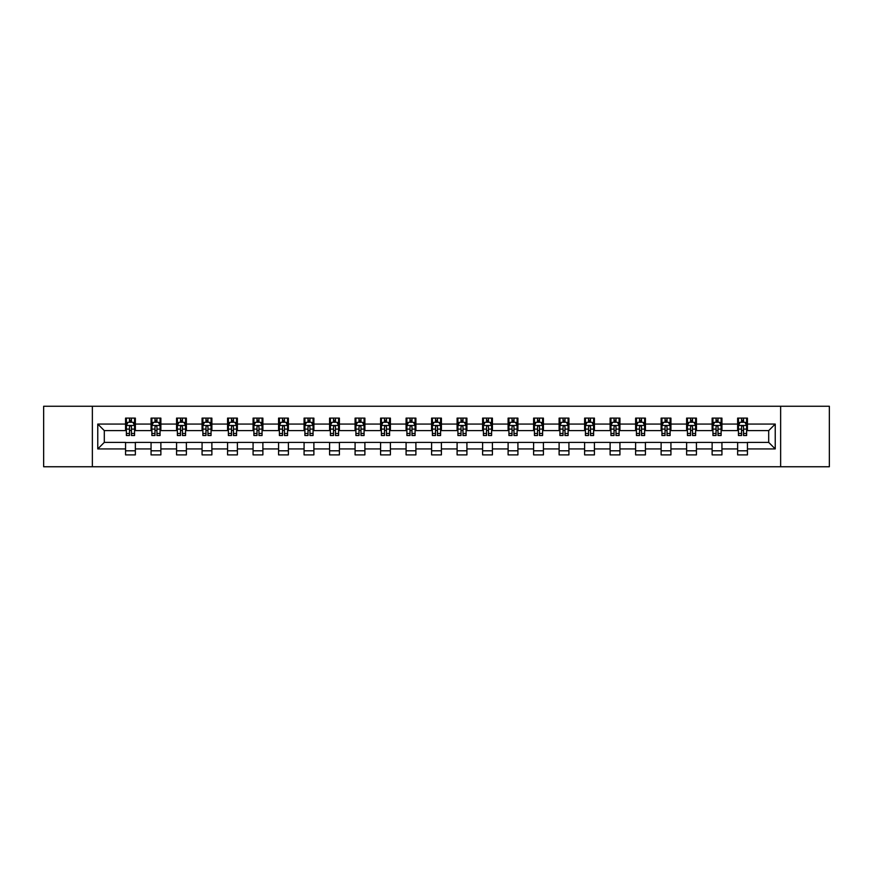 <?xml version="1.0" encoding="UTF-8"?>
<svg xmlns="http://www.w3.org/2000/svg" width="873" height="873" viewBox="0 0 873 873"><rect width="100%" height="100%" fill="white"/><g stroke="black" fill="none" stroke-linecap="round" stroke-linejoin="round"><path stroke-width="1.31" d="M780.637 466.749L829.35 466.749L829.35 406.251L780.637 406.251L780.637 466.749L92.363 466.749L92.363 406.251L43.65 406.251L43.65 466.749L92.363 466.749M780.637 406.251L92.363 406.251M747.441 424.071L747.441 418.112L737.641 418.112L737.641 424.071L721.938 424.071L721.938 418.112L712.128 418.112L712.128 424.071L696.436 424.071L696.436 418.112L686.625 418.112L686.625 424.071L670.933 424.071L670.933 418.112L661.123 418.112L661.123 424.071L645.431 424.071L645.431 418.112L635.62 418.112L635.62 424.071L619.928 424.071L619.928 418.112L610.118 418.112L610.118 424.071L594.426 424.071L594.426 418.112L584.615 418.112L584.615 424.071L568.923 424.071L568.923 418.112L559.113 418.112L559.113 424.071L543.421 424.071L543.421 418.112L533.61 418.112L533.61 424.071L517.918 424.071L517.918 418.112L508.108 418.112L508.108 424.071L492.416 424.071L492.416 418.112L482.605 418.112L482.605 424.071L466.913 424.071L466.913 418.112L457.103 418.112L457.103 424.071L441.4 424.071L441.4 418.112L431.6 418.112L431.6 424.071L415.897 424.071L415.897 418.112L406.087 418.112L406.087 424.071L390.395 424.071L390.395 418.112L380.584 418.112L380.584 424.071L364.892 424.071L364.892 418.112L355.082 418.112L355.082 424.071L339.39 424.071L339.39 418.112L329.579 418.112L329.579 424.071L313.887 424.071L313.887 418.112L304.077 418.112L304.077 424.071L288.385 424.071L288.385 418.112L278.574 418.112L278.574 424.071L262.882 424.071L262.882 418.112L253.072 418.112L253.072 424.071L237.38 424.071L237.38 418.112L227.569 418.112L227.569 424.071L211.877 424.071L211.877 418.112L202.067 418.112L202.067 424.071L186.375 424.071L186.375 418.112L176.564 418.112L176.564 424.071L160.872 424.071L160.872 418.112L151.062 418.112L151.062 424.071L135.359 424.071L135.359 418.112L125.559 418.112L125.559 424.071L97.765 424.071L97.765 448.929L104.302 442.382L125.559 442.382L125.559 454.888L135.359 454.888L135.359 442.382L151.062 442.382L151.062 454.888L160.872 454.888L160.872 442.382L176.564 442.382L176.564 454.888L186.375 454.888L186.375 442.382L202.067 442.382L202.067 454.888L211.877 454.888L211.877 442.382L227.569 442.382L227.569 454.888L237.38 454.888L237.38 442.382L253.072 442.382L253.072 454.888L262.882 454.888L262.882 442.382L278.574 442.382L278.574 454.888L288.385 454.888L288.385 442.382L304.077 442.382L304.077 454.888L313.887 454.888L313.887 442.382L329.579 442.382L329.579 454.888L339.39 454.888L339.39 442.382L355.082 442.382L355.082 454.888L364.892 454.888L364.892 442.382L380.584 442.382L380.584 454.888L390.395 454.888L390.395 442.382L406.087 442.382L406.087 454.888L415.897 454.888L415.897 442.382L431.6 442.382L431.6 454.888L441.4 454.888L441.4 442.382L457.103 442.382L457.103 454.888L466.913 454.888L466.913 442.382L482.605 442.382L482.605 454.888L492.416 454.888L492.416 442.382L508.108 442.382L508.108 454.888L517.918 454.888L517.918 442.382L533.61 442.382L533.61 454.888L543.421 454.888L543.421 442.382L559.113 442.382L559.113 454.888L568.923 454.888L568.923 442.382L584.615 442.382L584.615 454.888L594.426 454.888L594.426 442.382L610.118 442.382L610.118 454.888L619.928 454.888L619.928 442.382L635.62 442.382L635.62 454.888L645.431 454.888L645.431 442.382L661.123 442.382L661.123 454.888L670.933 454.888L670.933 442.382L686.625 442.382L686.625 454.888L696.436 454.888L696.436 442.382L712.128 442.382L712.128 454.888L721.938 454.888L721.938 442.382L737.641 442.382L737.641 454.888L747.441 454.888L747.441 442.382L768.698 442.382L768.698 430.618L747.441 430.618L747.441 424.071L775.235 424.071L775.235 448.929L747.441 448.929M737.641 448.929L721.938 448.929M712.128 448.929L696.436 448.929M686.625 448.929L670.933 448.929M661.123 448.929L645.431 448.929M635.62 448.929L619.928 448.929M610.118 448.929L594.426 448.929M584.615 448.929L568.923 448.929M559.113 448.929L543.421 448.929M533.61 448.929L517.918 448.929M508.108 448.929L492.416 448.929M482.605 448.929L466.913 448.929M457.103 448.929L441.4 448.929M431.6 448.929L415.897 448.929M406.087 448.929L390.395 448.929M380.584 448.929L364.892 448.929M355.082 448.929L339.39 448.929M329.579 448.929L313.887 448.929M304.077 448.929L288.385 448.929M278.574 448.929L262.882 448.929M253.072 448.929L237.38 448.929M227.569 448.929L211.877 448.929M202.067 448.929L186.375 448.929M176.564 448.929L160.872 448.929M151.062 448.929L135.359 448.929M125.559 448.929L97.765 448.929M737.641 424.071L737.641 430.618L721.938 430.618L721.938 424.071M712.128 424.071L712.128 430.618L696.436 430.618L696.436 424.071M686.625 424.071L686.625 430.618L670.933 430.618L670.933 424.071M661.123 424.071L661.123 430.618L645.431 430.618L645.431 424.071M635.62 424.071L635.62 430.618L619.928 430.618L619.928 424.071M610.118 424.071L610.118 430.618L594.426 430.618L594.426 424.071M584.615 424.071L584.615 430.618L568.923 430.618L568.923 424.071M559.113 424.071L559.113 430.618L543.421 430.618L543.421 424.071M533.61 424.071L533.61 430.618L517.918 430.618L517.918 424.071M508.108 424.071L508.108 430.618L492.416 430.618L492.416 424.071M482.605 424.071L482.605 430.618L466.913 430.618L466.913 424.071M457.103 424.071L457.103 430.618L441.4 430.618L441.4 424.071M431.6 424.071L431.6 430.618L415.897 430.618L415.897 424.071M406.087 424.071L406.087 430.618L390.395 430.618L390.395 424.071M380.584 424.071L380.584 430.618L364.892 430.618L364.892 424.071M355.082 424.071L355.082 430.618L339.39 430.618L339.39 424.071M329.579 424.071L329.579 430.618L313.887 430.618L313.887 424.071M304.077 424.071L304.077 430.618L288.385 430.618L288.385 424.071M278.574 424.071L278.574 430.618L262.882 430.618L262.882 424.071M253.072 424.071L253.072 430.618L237.38 430.618L237.38 424.071M227.569 424.071L227.569 430.618L211.877 430.618L211.877 424.071M202.067 424.071L202.067 430.618L186.375 430.618L186.375 424.071M176.564 424.071L176.564 430.618L160.872 430.618L160.872 424.071M151.062 424.071L151.062 430.618L135.359 430.618L135.359 424.071M125.559 424.071L125.559 430.618L104.302 430.618L97.765 424.071M104.302 430.618L104.302 442.382M775.235 448.929L768.698 442.382M768.698 430.618L775.235 424.071M125.559 422.194L126.378 422.194M129.477 422.194L131.441 422.194M134.551 422.194L135.359 422.194M125.559 430.454L126.378 430.454M129.477 430.454L131.441 430.454M134.551 430.454L135.359 430.454M125.559 442.546L135.359 442.546M125.559 450.806L135.359 450.806M151.062 442.546L160.872 442.546M151.062 450.806L160.872 450.806M151.062 422.194L151.88 422.194M154.979 422.194L156.944 422.194M160.054 422.194L160.872 422.194M151.062 430.454L151.88 430.454M154.979 430.454L156.944 430.454M160.054 430.454L160.872 430.454M176.564 442.546L186.375 442.546M176.564 450.806L186.375 450.806M176.564 422.194L177.383 422.194M180.482 422.194L182.446 422.194M185.556 422.194L186.375 422.194M176.564 430.454L177.383 430.454M180.482 430.454L182.446 430.454M185.556 430.454L186.375 430.454M202.067 442.546L211.877 442.546M202.067 450.806L211.877 450.806M202.067 422.194L202.885 422.194M205.984 422.194L207.949 422.194M211.059 422.194L211.877 422.194M202.067 430.454L202.885 430.454M205.984 430.454L207.949 430.454M211.059 430.454L211.877 430.454M227.569 442.546L237.38 442.546M227.569 450.806L237.38 450.806M227.569 422.194L228.388 422.194M231.487 422.194L233.451 422.194M236.561 422.194L237.38 422.194M227.569 430.454L228.388 430.454M231.487 430.454L233.451 430.454M236.561 430.454L237.38 430.454M253.072 442.546L262.882 442.546M253.072 450.806L262.882 450.806M253.072 422.194L253.89 422.194M257 422.194L258.954 422.194M262.064 422.194L262.882 422.194M253.072 430.454L253.89 430.454M257 430.454L258.954 430.454M262.064 430.454L262.882 430.454M278.574 442.546L288.385 442.546M278.574 450.806L288.385 450.806M278.574 422.194L279.393 422.194M282.503 422.194L284.456 422.194M287.566 422.194L288.385 422.194M278.574 430.454L279.393 430.454M282.503 430.454L284.456 430.454M287.566 430.454L288.385 430.454M304.077 442.546L313.887 442.546M304.077 450.806L313.887 450.806M304.077 422.194L304.895 422.194M308.005 422.194L309.959 422.194M313.069 422.194L313.887 422.194M304.077 430.454L304.895 430.454M308.005 430.454L309.959 430.454M313.069 430.454L313.887 430.454M329.579 442.546L339.39 442.546M329.579 450.806L339.39 450.806M329.579 422.194L330.398 422.194M333.508 422.194L335.472 422.194M338.571 422.194L339.39 422.194M329.579 430.454L330.398 430.454M333.508 430.454L335.472 430.454M338.571 430.454L339.39 430.454M355.082 442.546L364.892 442.546M355.082 450.806L364.892 450.806M355.082 422.194L355.9 422.194M359.01 422.194L360.975 422.194M364.074 422.194L364.892 422.194M355.082 430.454L355.9 430.454M359.01 430.454L360.975 430.454M364.074 430.454L364.892 430.454M380.584 442.546L390.395 442.546M380.584 450.806L390.395 450.806M380.584 422.194L381.403 422.194M384.513 422.194L386.477 422.194M389.576 422.194L390.395 422.194M380.584 430.454L381.403 430.454M384.513 430.454L386.477 430.454M389.576 430.454L390.395 430.454M406.087 442.546L415.897 442.546M406.087 450.806L415.897 450.806M406.087 422.194L406.905 422.194M410.015 422.194L411.98 422.194M415.079 422.194L415.897 422.194M406.087 430.454L406.905 430.454M410.015 430.454L411.98 430.454M415.079 430.454L415.897 430.454M431.6 442.546L441.4 442.546M431.6 450.806L441.4 450.806M431.6 422.194L432.408 422.194M435.518 422.194L437.482 422.194M440.592 422.194L441.4 422.194M431.6 430.454L432.408 430.454M435.518 430.454L437.482 430.454M440.592 430.454L441.4 430.454M457.103 442.546L466.913 442.546M457.103 450.806L466.913 450.806M457.103 422.194L457.921 422.194M461.02 422.194L462.985 422.194M466.095 422.194L466.913 422.194M457.103 430.454L457.921 430.454M461.02 430.454L462.985 430.454M466.095 430.454L466.913 430.454M482.605 442.546L492.416 442.546M482.605 450.806L492.416 450.806M482.605 422.194L483.424 422.194M486.523 422.194L488.487 422.194M491.597 422.194L492.416 422.194M482.605 430.454L483.424 430.454M486.523 430.454L488.487 430.454M491.597 430.454L492.416 430.454M508.108 442.546L517.918 442.546M508.108 450.806L517.918 450.806M508.108 422.194L508.926 422.194M512.025 422.194L513.99 422.194M517.1 422.194L517.918 422.194M508.108 430.454L508.926 430.454M512.025 430.454L513.99 430.454M517.1 430.454L517.918 430.454M533.61 442.546L543.421 442.546M533.61 450.806L543.421 450.806M533.61 422.194L534.429 422.194M537.528 422.194L539.492 422.194M542.602 422.194L543.421 422.194M533.61 430.454L534.429 430.454M537.528 430.454L539.492 430.454M542.602 430.454L543.421 430.454M559.113 442.546L568.923 442.546M559.113 450.806L568.923 450.806M559.113 422.194L559.931 422.194M563.041 422.194L564.995 422.194M568.105 422.194L568.923 422.194M559.113 430.454L559.931 430.454M563.041 430.454L564.995 430.454M568.105 430.454L568.923 430.454M584.615 442.546L594.426 442.546M584.615 450.806L594.426 450.806M584.615 422.194L585.434 422.194M588.544 422.194L590.497 422.194M593.607 422.194L594.426 422.194M584.615 430.454L585.434 430.454M588.544 430.454L590.497 430.454M593.607 430.454L594.426 430.454M610.118 442.546L619.928 442.546M610.118 450.806L619.928 450.806M610.118 422.194L610.936 422.194M614.046 422.194L616 422.194M619.11 422.194L619.928 422.194M610.118 430.454L610.936 430.454M614.046 430.454L616 430.454M619.11 430.454L619.928 430.454M635.62 442.546L645.431 442.546M635.62 450.806L645.431 450.806M635.62 422.194L636.439 422.194M639.549 422.194L641.513 422.194M644.612 422.194L645.431 422.194M635.62 430.454L636.439 430.454M639.549 430.454L641.513 430.454M644.612 430.454L645.431 430.454M661.123 442.546L670.933 442.546M661.123 450.806L670.933 450.806M661.123 422.194L661.941 422.194M665.051 422.194L667.016 422.194M670.115 422.194L670.933 422.194M661.123 430.454L661.941 430.454M665.051 430.454L667.016 430.454M670.115 430.454L670.933 430.454M686.625 442.546L696.436 442.546M686.625 450.806L696.436 450.806M686.625 422.194L687.444 422.194M690.554 422.194L692.518 422.194M695.617 422.194L696.436 422.194M686.625 430.454L687.444 430.454M690.554 430.454L692.518 430.454M695.617 430.454L696.436 430.454M712.128 442.546L721.938 442.546M712.128 450.806L721.938 450.806M712.128 422.194L712.946 422.194M716.056 422.194L718.021 422.194M721.12 422.194L721.938 422.194M712.128 430.454L712.946 430.454M716.056 430.454L718.021 430.454M721.12 430.454L721.938 430.454M737.641 442.546L747.441 442.546M737.641 450.806L747.441 450.806M737.641 422.194L738.449 422.194M741.559 422.194L743.523 422.194M746.622 422.194L747.441 422.194M737.641 430.454L738.449 430.454M741.559 430.454L743.523 430.454M746.622 430.454L747.441 430.454M131.441 420.229L129.477 420.229M134.551 433.466L131.441 433.466L131.441 435.518L134.551 435.518L134.551 425.544L132.914 422.281L128.004 422.281L126.378 425.544L126.378 435.518L129.477 435.518L129.477 433.466L126.378 433.466M126.378 425.544L126.378 418.112M134.551 425.544L134.551 418.112M129.477 422.281L129.477 418.112M131.441 418.112L131.441 422.281M131.441 433.466L131.441 426.777C130.786 425.511 130.132 425.511 129.477 426.777L129.477 433.466M156.944 420.229L154.979 420.229M160.054 433.466L156.944 433.466L156.944 435.518L160.054 435.518L160.054 425.544L158.417 422.281L153.506 422.281L151.88 425.544L151.88 435.518L154.979 435.518L154.979 433.466L151.88 433.466M151.88 425.544L151.88 418.112M160.054 425.544L160.054 418.112M154.979 422.281L154.979 418.112M156.944 418.112L156.944 422.281M156.944 433.466L156.944 426.777C156.289 425.511 155.634 425.511 154.979 426.777L154.979 433.466M182.446 420.229L180.482 420.229M185.556 433.466L182.446 433.466L182.446 435.518L185.556 435.518L185.556 425.544L183.919 422.281L179.009 422.281L177.383 425.544L177.383 435.518L180.482 435.518L180.482 433.466L177.383 433.466M177.383 425.544L177.383 418.112M185.556 425.544L185.556 418.112M180.482 422.281L180.482 418.112M182.446 418.112L182.446 422.281M182.446 433.466L182.446 426.777C181.791 425.511 181.137 425.511 180.482 426.777L180.482 433.466M207.949 420.229L205.984 420.229M211.059 433.466L207.949 433.466L207.949 435.518L211.059 435.518L211.059 425.544L209.422 422.281L204.522 422.281L202.885 425.544L202.885 435.518L205.984 435.518L205.984 433.466L202.885 433.466M202.885 425.544L202.885 418.112M211.059 425.544L211.059 418.112M205.984 422.281L205.984 418.112M207.949 418.112L207.949 422.281M207.949 433.466L207.949 426.777C207.294 425.511 206.639 425.511 205.984 426.777L205.984 433.466M233.451 420.229L231.487 420.229M236.561 433.466L233.451 433.466L233.451 435.518L236.561 435.518L236.561 425.544L234.924 422.281L230.025 422.281L228.388 425.544L228.388 435.518L231.487 435.518L231.487 433.466L228.388 433.466M228.388 425.544L228.388 418.112M236.561 425.544L236.561 418.112M231.487 422.281L231.487 418.112M233.451 418.112L233.451 422.281M233.451 433.466L233.451 426.777C232.796 425.511 232.142 425.511 231.487 426.777L231.487 433.466M258.954 420.229L257 420.229M262.064 433.466L258.954 433.466L258.954 435.518L262.064 435.518L262.064 425.544L260.427 422.281L255.527 422.281L253.89 425.544L253.89 435.518L257 435.518L257 433.466L253.89 433.466M253.89 425.544L253.89 418.112M262.064 425.544L262.064 418.112M257 422.281L257 418.112M258.954 418.112L258.954 422.281M258.954 433.466L258.954 426.777C258.299 425.511 257.655 425.511 257 426.777L257 433.466M284.456 420.229L282.503 420.229M287.566 433.466L284.456 433.466L284.456 435.518L287.566 435.518L287.566 425.544L285.929 422.281L281.03 422.281L279.393 425.544L279.393 435.518L282.503 435.518L282.503 433.466L279.393 433.466M279.393 425.544L279.393 418.112M287.566 425.544L287.566 418.112M282.503 422.281L282.503 418.112M284.456 418.112L284.456 422.281M284.456 433.466L284.456 426.777C283.812 425.511 283.158 425.511 282.503 426.777L282.503 433.466M309.959 420.229L308.005 420.229M313.069 433.466L309.959 433.466L309.959 435.518L313.069 435.518L313.069 425.544L311.432 422.281L306.532 422.281L304.895 425.544L304.895 435.518L308.005 435.518L308.005 433.466L304.895 433.466M304.895 425.544L304.895 418.112M313.069 425.544L313.069 418.112M308.005 422.281L308.005 418.112M309.959 418.112L309.959 422.281M309.959 433.466L309.959 426.777C309.315 425.511 308.66 425.511 308.005 426.777L308.005 433.466M335.472 420.229L333.508 420.229M338.571 433.466L335.472 433.466L335.472 435.518L338.571 435.518L338.571 425.544L336.934 422.281L332.035 422.281L330.398 425.544L330.398 435.518L333.508 435.518L333.508 433.466L330.398 433.466M330.398 425.544L330.398 418.112M338.571 425.544L338.571 418.112M333.508 422.281L333.508 418.112M335.472 418.112L335.472 422.281M335.472 433.466L335.472 426.777C334.817 425.511 334.163 425.511 333.508 426.777L333.508 433.466M360.975 420.229L359.01 420.229M364.074 433.466L360.975 433.466L360.975 435.518L364.074 435.518L364.074 425.544L362.437 422.281L357.537 422.281L355.9 425.544L355.9 435.518L359.01 435.518L359.01 433.466L355.9 433.466M355.9 425.544L355.9 418.112M364.074 425.544L364.074 418.112M359.01 422.281L359.01 418.112M360.975 418.112L360.975 422.281M360.975 433.466L360.975 426.777C360.32 425.511 359.665 425.511 359.01 426.777L359.01 433.466M386.477 420.229L384.513 420.229M389.576 433.466L386.477 433.466L386.477 435.518L389.576 435.518L389.576 425.544L387.95 422.281L383.04 422.281L381.403 425.544L381.403 435.518L384.513 435.518L384.513 433.466L381.403 433.466M381.403 425.544L381.403 418.112M389.576 425.544L389.576 418.112M384.513 422.281L384.513 418.112M386.477 418.112L386.477 422.281M386.477 433.466L386.477 426.777C385.822 425.511 385.168 425.511 384.513 426.777L384.513 433.466M411.98 420.229L410.015 420.229M415.079 433.466L411.98 433.466L411.98 435.518L415.079 435.518L415.079 425.544L413.453 422.281L408.542 422.281L406.905 425.544L406.905 435.518L410.015 435.518L410.015 433.466L406.905 433.466M406.905 425.544L406.905 418.112M415.079 425.544L415.079 418.112M410.015 422.281L410.015 418.112M411.98 418.112L411.98 422.281M411.98 433.466L411.98 426.777C411.325 425.511 410.67 425.511 410.015 426.777L410.015 433.466M437.482 420.229L435.518 420.229M440.592 433.466L437.482 433.466L437.482 435.518L440.592 435.518L440.592 425.544L438.955 422.281L434.045 422.281L432.408 425.544L432.408 435.518L435.518 435.518L435.518 433.466L432.408 433.466M432.408 425.544L432.408 418.112M440.592 425.544L440.592 418.112M435.518 422.281L435.518 418.112M437.482 418.112L437.482 422.281M437.482 433.466L437.482 426.777C436.827 425.511 436.173 425.511 435.518 426.777L435.518 433.466M462.985 420.229L461.02 420.229M466.095 433.466L462.985 433.466L462.985 435.518L466.095 435.518L466.095 425.544L464.458 422.281L459.547 422.281L457.921 425.544L457.921 435.518L461.02 435.518L461.02 433.466L457.921 433.466M457.921 425.544L457.921 418.112M466.095 425.544L466.095 418.112M461.02 422.281L461.02 418.112M462.985 418.112L462.985 422.281M462.985 433.466L462.985 426.777C462.33 425.511 461.675 425.511 461.02 426.777L461.02 433.466M488.487 420.229L486.523 420.229M491.597 433.466L488.487 433.466L488.487 435.518L491.597 435.518L491.597 425.544L489.96 422.281L485.05 422.281L483.424 425.544L483.424 435.518L486.523 435.518L486.523 433.466L483.424 433.466M483.424 425.544L483.424 418.112M491.597 425.544L491.597 418.112M486.523 422.281L486.523 418.112M488.487 418.112L488.487 422.281M488.487 433.466L488.487 426.777C487.832 425.511 487.178 425.511 486.523 426.777L486.523 433.466M513.99 420.229L512.025 420.229M517.1 433.466L513.99 433.466L513.99 435.518L517.1 435.518L517.1 425.544L515.463 422.281L510.563 422.281L508.926 425.544L508.926 435.518L512.025 435.518L512.025 433.466L508.926 433.466M508.926 425.544L508.926 418.112M517.1 425.544L517.1 418.112M512.025 422.281L512.025 418.112M513.99 418.112L513.99 422.281M513.99 433.466L513.99 426.777C513.335 425.511 512.68 425.511 512.025 426.777L512.025 433.466M539.492 420.229L537.528 420.229M542.602 433.466L539.492 433.466L539.492 435.518L542.602 435.518L542.602 425.544L540.965 422.281L536.066 422.281L534.429 425.544L534.429 435.518L537.528 435.518L537.528 433.466L534.429 433.466M534.429 425.544L534.429 418.112M542.602 425.544L542.602 418.112M537.528 422.281L537.528 418.112M539.492 418.112L539.492 422.281M539.492 433.466L539.492 426.777C538.837 425.511 538.183 425.511 537.528 426.777L537.528 433.466M564.995 420.229L563.041 420.229M568.105 433.466L564.995 433.466L564.995 435.518L568.105 435.518L568.105 425.544L566.468 422.281L561.568 422.281L559.931 425.544L559.931 435.518L563.041 435.518L563.041 433.466L559.931 433.466M559.931 425.544L559.931 418.112M568.105 425.544L568.105 418.112M563.041 422.281L563.041 418.112M564.995 418.112L564.995 422.281M564.995 433.466L564.995 426.777C564.34 425.511 563.696 425.511 563.041 426.777L563.041 433.466M590.497 420.229L588.544 420.229M593.607 433.466L590.497 433.466L590.497 435.518L593.607 435.518L593.607 425.544L591.97 422.281L587.071 422.281L585.434 425.544L585.434 435.518L588.544 435.518L588.544 433.466L585.434 433.466M585.434 425.544L585.434 418.112M593.607 425.544L593.607 418.112M588.544 422.281L588.544 418.112M590.497 418.112L590.497 422.281M590.497 433.466L590.497 426.777C589.853 425.511 589.199 425.511 588.544 426.777L588.544 433.466M616 420.229L614.046 420.229M619.11 433.466L616 433.466L616 435.518L619.11 435.518L619.11 425.544L617.473 422.281L612.573 422.281L610.936 425.544L610.936 435.518L614.046 435.518L614.046 433.466L610.936 433.466M610.936 425.544L610.936 418.112M619.11 425.544L619.11 418.112M614.046 422.281L614.046 418.112M616 418.112L616 422.281M616 433.466L616 426.777C615.356 425.511 614.701 425.511 614.046 426.777L614.046 433.466M641.513 420.229L639.549 420.229M644.612 433.466L641.513 433.466L641.513 435.518L644.612 435.518L644.612 425.544L642.975 422.281L638.076 422.281L636.439 425.544L636.439 435.518L639.549 435.518L639.549 433.466L636.439 433.466M636.439 425.544L636.439 418.112M644.612 425.544L644.612 418.112M639.549 422.281L639.549 418.112M641.513 418.112L641.513 422.281M641.513 433.466L641.513 426.777C640.858 425.511 640.204 425.511 639.549 426.777L639.549 433.466M667.016 420.229L665.051 420.229M670.115 433.466L667.016 433.466L667.016 435.518L670.115 435.518L670.115 425.544L668.478 422.281L663.578 422.281L661.941 425.544L661.941 435.518L665.051 435.518L665.051 433.466L661.941 433.466M661.941 425.544L661.941 418.112M670.115 425.544L670.115 418.112M665.051 422.281L665.051 418.112M667.016 418.112L667.016 422.281M667.016 433.466L667.016 426.777C666.361 425.511 665.706 425.511 665.051 426.777L665.051 433.466M692.518 420.229L690.554 420.229M695.617 433.466L692.518 433.466L692.518 435.518L695.617 435.518L695.617 425.544L693.991 422.281L689.081 422.281L687.444 425.544L687.444 435.518L690.554 435.518L690.554 433.466L687.444 433.466M687.444 425.544L687.444 418.112M695.617 425.544L695.617 418.112M690.554 422.281L690.554 418.112M692.518 418.112L692.518 422.281M692.518 433.466L692.518 426.777C691.863 425.511 691.209 425.511 690.554 426.777L690.554 433.466M718.021 420.229L716.056 420.229M721.12 433.466L718.021 433.466L718.021 435.518L721.12 435.518L721.12 425.544L719.494 422.281L714.583 422.281L712.946 425.544L712.946 435.518L716.056 435.518L716.056 433.466L712.946 433.466M712.946 425.544L712.946 418.112M721.12 425.544L721.12 418.112M716.056 422.281L716.056 418.112M718.021 418.112L718.021 422.281M718.021 433.466L718.021 426.777C717.366 425.511 716.711 425.511 716.056 426.777L716.056 433.466M743.523 420.229L741.559 420.229M746.622 433.466L743.523 433.466L743.523 435.518L746.622 435.518L746.622 425.544L744.996 422.281L740.086 422.281L738.449 425.544L738.449 435.518L741.559 435.518L741.559 433.466L738.449 433.466M738.449 425.544L738.449 418.112M746.622 425.544L746.622 418.112M741.559 422.281L741.559 418.112M743.523 418.112L743.523 422.281M743.523 433.466L743.523 426.777C742.868 425.511 742.214 425.511 741.559 426.777L741.559 433.466M134.507 425.467L126.41 425.467M126.378 422.477L127.905 422.477M133.012 422.477L134.551 422.477M129.477 429.09L126.378 429.09M134.551 429.09L131.441 429.09M131.441 421.277L129.477 421.277M160.01 425.467L151.913 425.467M151.88 422.477L153.408 422.477M158.515 422.477L160.054 422.477M154.979 429.09L151.88 429.09M160.054 429.09L156.944 429.09M156.944 421.277L154.979 421.277M185.513 425.467L177.415 425.467M177.383 422.477L178.921 422.477M184.017 422.477L185.556 422.477M180.482 429.09L177.383 429.09M185.556 429.09L182.446 429.09M182.446 421.277L180.482 421.277M211.015 425.467L202.929 425.467M202.885 422.477L204.424 422.477M209.52 422.477L211.059 422.477M205.984 429.09L202.885 429.09M211.059 429.09L207.949 429.09M207.949 421.277L205.984 421.277M236.518 425.467L228.431 425.467M228.388 422.477L229.926 422.477M235.023 422.477L236.561 422.477M231.487 429.09L228.388 429.09M236.561 429.09L233.451 429.09M233.451 421.277L231.487 421.277M262.02 425.467L253.934 425.467M253.89 422.477L255.429 422.477M260.525 422.477L262.064 422.477M257 429.09L253.89 429.09M262.064 429.09L258.954 429.09M258.954 421.277L257 421.277M287.523 425.467L279.436 425.467M279.393 422.477L280.931 422.477M286.028 422.477L287.566 422.477M282.503 429.09L279.393 429.09M287.566 429.09L284.456 429.09M284.456 421.277L282.503 421.277M313.025 425.467L304.939 425.467M304.895 422.477L306.434 422.477M311.53 422.477L313.069 422.477M308.005 429.09L304.895 429.09M313.069 429.09L309.959 429.09M309.959 421.277L308.005 421.277M338.528 425.467L330.441 425.467M330.398 422.477L331.936 422.477M337.033 422.477L338.571 422.477M333.508 429.09L330.398 429.09M338.571 429.09L335.472 429.09M335.472 421.277L333.508 421.277M364.041 425.467L355.944 425.467M355.9 422.477L357.439 422.477M362.535 422.477L364.074 422.477M359.01 429.09L355.9 429.09M364.074 429.09L360.975 429.09M360.975 421.277L359.01 421.277M389.544 425.467L381.446 425.467M381.403 422.477L382.941 422.477M388.049 422.477L389.576 422.477M384.513 429.09L381.403 429.09M389.576 429.09L386.477 429.09M386.477 421.277L384.513 421.277M415.046 425.467L406.949 425.467M406.905 422.477L408.444 422.477M413.551 422.477L415.079 422.477M410.015 429.09L406.905 429.09M415.079 429.09L411.98 429.09M411.98 421.277L410.015 421.277M440.549 425.467L432.451 425.467M432.408 422.477L433.946 422.477M439.054 422.477L440.592 422.477M435.518 429.09L432.408 429.09M440.592 429.09L437.482 429.09M437.482 421.277L435.518 421.277M466.051 425.467L457.954 425.467M457.921 422.477L459.449 422.477M464.556 422.477L466.095 422.477M461.02 429.09L457.921 429.09M466.095 429.09L462.985 429.09M462.985 421.277L461.02 421.277M491.554 425.467L483.456 425.467M483.424 422.477L484.952 422.477M490.059 422.477L491.597 422.477M486.523 429.09L483.424 429.09M491.597 429.09L488.487 429.09M488.487 421.277L486.523 421.277M517.056 425.467L508.959 425.467M508.926 422.477L510.465 422.477M515.561 422.477L517.1 422.477M512.025 429.09L508.926 429.09M517.1 429.09L513.99 429.09M513.99 421.277L512.025 421.277M542.559 425.467L534.472 425.467M534.429 422.477L535.967 422.477M541.064 422.477L542.602 422.477M537.528 429.09L534.429 429.09M542.602 429.09L539.492 429.09M539.492 421.277L537.528 421.277M568.061 425.467L559.975 425.467M559.931 422.477L561.47 422.477M566.566 422.477L568.105 422.477M563.041 429.09L559.931 429.09M568.105 429.09L564.995 429.09M564.995 421.277L563.041 421.277M593.564 425.467L585.477 425.467M585.434 422.477L586.972 422.477M592.069 422.477L593.607 422.477M588.544 429.09L585.434 429.09M593.607 429.09L590.497 429.09M590.497 421.277L588.544 421.277M619.066 425.467L610.98 425.467M610.936 422.477L612.475 422.477M617.571 422.477L619.11 422.477M614.046 429.09L610.936 429.09M619.11 429.09L616 429.09M616 421.277L614.046 421.277M644.569 425.467L636.482 425.467M636.439 422.477L637.977 422.477M643.074 422.477L644.612 422.477M639.549 429.09L636.439 429.09M644.612 429.09L641.513 429.09M641.513 421.277L639.549 421.277M670.071 425.467L661.985 425.467M661.941 422.477L663.48 422.477M668.576 422.477L670.115 422.477M665.051 429.09L661.941 429.09M670.115 429.09L667.016 429.09M667.016 421.277L665.051 421.277M695.585 425.467L687.488 425.467M687.444 422.477L688.983 422.477M694.079 422.477L695.617 422.477M690.554 429.09L687.444 429.09M695.617 429.09L692.518 429.09M692.518 421.277L690.554 421.277M721.087 425.467L712.99 425.467M712.946 422.477L714.485 422.477M719.592 422.477L721.12 422.477M716.056 429.09L712.946 429.09M721.12 429.09L718.021 429.09M718.021 421.277L716.056 421.277M746.59 425.467L738.493 425.467M738.449 422.477L739.988 422.477M745.095 422.477L746.622 422.477M741.559 429.09L738.449 429.09M746.622 429.09L743.523 429.09M743.523 421.277L741.559 421.277"/></g></svg>
